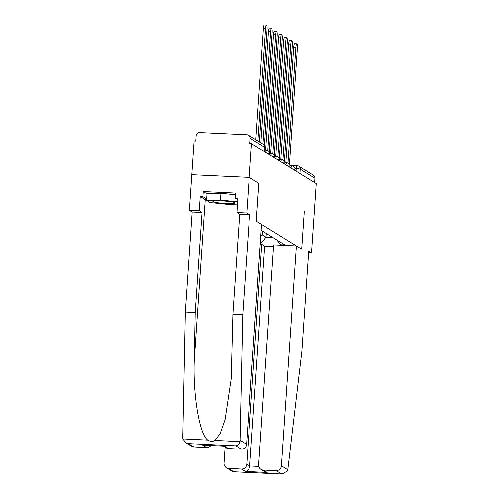 <?xml version="1.0" encoding="UTF-8"?>
<svg xmlns="http://www.w3.org/2000/svg" width="499" height="499" viewBox="0 0 499 499"><rect width="100%" height="100%" fill="white"/><g stroke="black" fill="none" stroke-linecap="round" stroke-linejoin="round"><path stroke-width="0.75" d="M258.831 183.345L249.213 177.388L191.797 174.7L194.099 140.961L195.776 141.042L196.132 135.784A3.418 3.331 -58.3 0 1 199.712 132.553L247.086 134.767A3.418 3.331 -58.3 0 1 248.645 135.248L263.322 144.305A3.418 3.331 121.7 0 1 264.875 147.373L250.199 138.317A3.418 3.331 -58.3 0 0 248.645 135.248M308.613 252.8L311.501 252.937L316.229 183.595L251.515 143.65L249.213 177.388L191.797 174.7L189.371 210.304L199.251 210.765L202.033 212.48L192.159 212.019L189.371 210.304M258.869 183.345L256.293 221.151L301.702 249.182L304.309 211.395L301.733 249.201L296.418 245.92L281.43 465.81L287.823 469.759L287.536 470.931L282.103 474.05L276.059 470.663A5.127 4.996 -58.3 0 0 281.43 465.81M289.857 165.294L297.055 165.631A3.418 0.667 92.7 0 1 297.123 165.656A3.418 3.331 121.7 0 1 298.689 166.142L313.36 175.199A3.418 3.331 121.7 0 1 314.913 178.262L300.242 169.205A3.418 0.362 -176.1 0 0 296.244 168.65L294.946 168.587M314.62 182.603L314.913 178.262M250.199 138.317L249.843 143.569L251.515 143.65M276.658 239.832L280.962 244.735L284.898 244.922L261.17 230.276M280.962 244.735L281.773 245.234M266.304 233.445L266.054 237.15L272.822 237.468M262.58 231.143L262.324 234.848L266.054 237.15L260.335 244.236M260.759 236.264L262.324 234.848M255.831 139.689L263.422 28.418A3.93 0.767 -87.3 0 1 264.345 24.95L266.522 25.05A3.93 0.767 92.7 0 0 265.593 28.518L257.927 140.98M259.418 141.897L267.084 29.441A3.93 0.767 92.7 0 0 266.522 25.05M260.89 142.808L268.474 31.537A3.93 0.767 -87.3 0 1 269.404 28.069L271.575 28.169A3.93 0.767 92.7 0 0 270.651 31.637L262.979 144.099M264.445 145.434L272.136 32.56A3.93 0.767 92.7 0 0 271.575 28.169M265.643 150.268L273.527 34.656A3.93 0.767 -87.3 0 1 274.456 31.188L276.627 31.287A3.93 0.767 92.7 0 0 275.704 34.755L267.801 150.629M269.267 151.946L277.188 35.679A3.93 0.767 92.7 0 0 276.627 31.287M202.033 212.48L195.215 312.511L185.341 312.05L182.771 437.66L182.89 438.92L185.64 442.594L188.447 443.605L193.837 446.929A5.127 4.996 121.7 0 1 191.491 446.206L185.64 442.594M195.215 312.511L194.217 361.313C192.988 395.957 199.75 435.153 207.809 440.087C210.229 441.627 212.661 441.746 215.1 440.43L220.234 433.319L225.055 419.684L231.193 378.741L232.877 314.27L239.695 214.246L236.913 212.524L237.886 198.284L235.204 198.159L235.553 193.076L203.243 191.56L202.9 196.65L206.655 198.964M185.341 312.05L192.159 212.019M241.21 449.15L235.815 445.819C237.836 445.47 239.233 444.06 240.013 441.596L242.757 314.732L249.575 214.707L246.787 212.992L249.213 177.388L258.838 183.326L256.255 221.132L261.57 224.413L246.581 444.297A5.127 4.996 121.7 0 1 241.21 449.15L228.486 448.551A5.127 4.996 121.7 0 1 226.141 447.828L223.384 446.125M246.787 212.992L236.913 212.524M206.574 200.161A19.224 2.033 3.9 0 1 205.239 199.619L200.218 196.525L199.251 210.765M200.218 196.525L202.9 196.65M249.575 214.707L239.695 214.246M242.757 314.732L232.877 314.27M210.828 445.538A5.127 4.996 121.7 0 1 206.561 447.528L193.837 446.929M237.786 199.75L235.204 198.159M203.243 191.56L206.998 193.88M206.561 447.528L202.675 445.127L224.6 446.156L228.486 448.551M287.823 469.759L301.901 351.24L308.719 251.215L311.501 252.937M225.099 447.185L224.014 463.122A5.127 4.996 -58.3 0 0 228.692 468.442L241.41 469.041A5.127 4.996 -58.3 0 0 246.78 464.189L249.693 465.985C249.232 469.079 247.766 470.894 245.296 471.436L241.41 469.041M260.216 244.229L261.769 244.298L246.78 464.189M296.418 245.92L273.658 244.859L258.663 464.744A5.127 4.996 -58.3 0 0 263.341 470.064L276.059 470.663M273.546 246.512L264.688 246.101L261.769 244.298M264.688 246.101L249.693 465.985L258.825 466.415M263.341 470.064L267.227 472.466L264.42 471.455L260.996 469.341M228.692 468.442L233.651 471.78L232.197 471.33L226.346 467.719M221.849 200.897A11.109 1.179 -176.1 0 0 213.079 201.24A11.109 1.179 -176.1 0 0 226.059 203.498A11.109 1.179 -176.1 0 0 234.861 202.725A11.109 1.179 -176.1 0 0 221.849 200.897M237.487 204.11L227.45 204.359L210.054 202.544L206.555 200.386L207.016 193.606L220.92 193.256L235.434 194.772M206.555 200.386L220.458 200.043L237.643 201.827M220.92 193.256L220.458 200.043M270.695 153.386L278.579 37.774A3.93 0.767 -87.3 0 1 279.509 34.306L281.686 34.406A3.93 0.767 92.7 0 0 280.756 37.874L272.853 153.754M274.319 155.064L282.247 38.797A3.93 0.767 92.7 0 0 281.686 34.406M275.747 156.511L283.632 40.893A3.93 0.767 -87.3 0 1 284.561 37.425L286.738 37.525A3.93 0.767 92.7 0 0 285.808 40.993L277.906 156.873M279.371 158.183L287.299 41.916A3.93 0.767 92.7 0 0 286.738 37.525M280.8 159.63L288.684 44.012A3.93 0.767 -87.3 0 1 289.613 40.544L291.79 40.644A3.93 0.767 92.7 0 0 290.861 44.112L282.958 159.992M284.424 161.302L292.352 45.035A3.93 0.767 92.7 0 0 291.79 40.644M285.852 162.749L293.736 47.131A3.93 0.767 -87.3 0 1 294.666 43.663L296.843 43.762A3.93 0.767 92.7 0 0 295.913 47.23L288.01 163.111M289.476 164.421L297.404 48.154A3.93 0.767 92.7 0 0 296.843 43.762M294.959 170.465L295.021 169.554A3.418 0.362 -176.1 0 0 294.959 169.479A3.418 0.362 -176.1 0 0 292.657 169.042M289.907 167.346L289.969 166.435A3.418 0.362 -176.1 0 0 289.907 166.354A3.418 0.362 -176.1 0 0 287.605 165.924M284.854 164.227L284.917 163.316A3.418 0.362 -176.1 0 0 284.854 163.235A3.418 0.362 -176.1 0 0 282.553 162.805M279.802 161.108L279.864 160.198A3.418 0.362 -176.1 0 0 279.802 160.117A3.418 0.362 -176.1 0 0 277.5 159.686M274.749 157.99L274.812 157.079A3.418 0.362 -176.1 0 0 274.749 156.998A3.418 0.362 -176.1 0 0 272.448 156.567M269.697 154.871L269.753 153.96A3.418 0.362 -176.1 0 0 269.697 153.879A3.418 0.362 -176.1 0 0 267.395 153.449M296.075 171.157L296.244 168.65A3.418 0.667 92.7 0 1 297.055 165.631A3.418 3.418 0 0 1 298.689 166.142A3.418 3.331 121.7 0 1 300.242 169.205L299.949 173.546M265.78 152.457A3.418 0.667 -87.3 0 1 266.503 150.311A3.418 0.667 -87.3 0 1 266.578 150.336M270.832 155.576A3.418 0.667 -87.3 0 1 271.562 153.43A3.418 0.667 -87.3 0 1 271.631 153.455M275.885 158.694A3.418 0.667 -87.3 0 1 276.614 156.549A3.418 0.667 -87.3 0 1 276.683 156.574M280.937 161.813A3.418 0.667 -87.3 0 1 281.667 159.668A3.418 0.667 -87.3 0 1 281.735 159.692M285.989 164.932A3.418 0.667 -87.3 0 1 286.719 162.786A3.418 0.667 -87.3 0 1 286.788 162.811M291.048 168.051A3.418 0.667 -87.3 0 1 291.772 165.905A3.418 0.667 -87.3 0 1 291.84 165.93M264.638 151.752L264.932 147.448A3.418 0.362 -176.1 0 0 264.875 147.373L264.576 151.708M265.593 28.518L263.422 28.418M270.651 31.637L268.474 31.537M275.704 34.755L273.527 34.656M182.89 438.92L207.809 440.087M215.1 440.43L240.013 441.596M235.815 445.819L188.447 443.605M202.675 445.127L224.6 446.156M240.187 440.349L246.581 444.297M205.239 199.619L194.217 361.313M234.081 471.773L281.455 473.988M267.227 472.466L245.296 471.436M280.756 37.874L278.579 37.774M285.808 40.993L283.632 40.893M290.861 44.112L288.684 44.012M295.913 47.23L293.736 47.131M269.753 153.96A3.418 3.418 0 0 0 266.503 150.311L264.744 150.23M274.812 157.079A3.418 3.418 0 0 0 271.562 153.43L269.741 153.343M279.864 160.198A3.418 3.418 0 0 0 276.614 156.549L274.793 156.461M284.917 163.316A3.418 3.418 0 0 0 281.667 159.668L279.845 159.58M289.969 166.435A3.418 3.418 0 0 0 286.719 162.786L284.904 162.699M295.021 169.554A3.418 3.418 0 0 0 291.772 165.905L289.956 165.818M264.932 147.448A3.418 3.418 0 0 0 263.322 144.305M233.651 471.78L282.103 474.05"/></g></svg>
